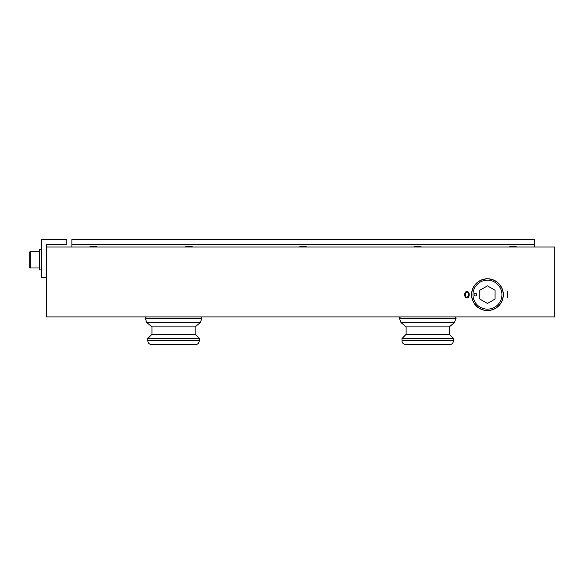<?xml version="1.0" encoding="UTF-8"?>
<svg xmlns="http://www.w3.org/2000/svg" width="584" height="584" viewBox="0 0 584 584"><rect width="100%" height="100%" fill="white"/><g stroke="black" fill="none" stroke-linecap="round" stroke-linejoin="round"><path stroke-width="0.88" d="M427.868 344.611L449.644 344.611C451.958 344.385 453.228 343.115 453.454 340.8L401.989 340.8C402.215 343.115 403.486 344.385 405.8 344.611L427.868 344.611M401.989 340.8L401.989 338.479L453.454 338.479L453.454 340.8M453.454 338.479L449.322 334.347L406.114 334.347L406.114 326.872L400.982 322.558L454.461 322.558L455.9 318.616C456.403 318.112 456.002 317.543 454.702 316.908M406.114 326.872L449.322 326.872L454.461 322.558M46.486 316.908L554.8 316.908L554.8 247.017L46.486 247.017L46.486 316.908M172.382 344.611L195.487 344.611C197.801 344.385 199.071 343.115 199.297 340.8L147.825 340.8C148.051 343.115 149.322 344.385 151.643 344.611L172.382 344.611M147.825 340.8L147.825 338.479L199.297 338.479L199.297 340.8M199.297 338.479L195.166 334.347L151.957 334.347L151.957 326.872L146.825 322.558L200.305 322.558L201.743 318.616C202.246 318.119 201.852 317.557 200.546 316.908M151.957 326.872L195.166 326.872L200.305 322.558M29.2 262.625L29.2 252.478L29.2 266.968L30.215 267.983L29.2 266.968M41.398 249.558L39.369 249.558L39.369 269.888L41.398 269.888L39.369 269.888M89.432 247.017A13.344 13.344 0 0 1 97.572 247.017M96.053 247.017A12.965 12.965 0 0 0 90.951 247.017M508.795 247.017A13.344 13.344 0 0 1 516.935 247.017M515.416 247.017A12.965 12.965 0 0 0 510.306 247.017M413.487 247.017A13.344 13.344 0 0 1 421.626 247.017M420.108 247.017A12.965 12.965 0 0 0 414.998 247.017M299.118 247.017A13.344 13.344 0 0 1 307.25 247.017M305.739 247.017A12.965 12.965 0 0 0 300.629 247.017M184.741 247.017A13.344 13.344 0 0 1 192.881 247.017M191.369 247.017A12.965 12.965 0 0 0 186.26 247.017M475.376 295.942A1.27 1.27 0 0 0 476.478 294.037A1.27 1.27 0 0 0 474.274 294.037A1.27 1.27 0 0 0 475.376 295.942M487.45 310.425A15.761 15.761 0 0 1 471.689 294.672A15.761 15.761 0 0 1 487.45 278.911A15.761 15.761 0 0 1 503.204 294.672A15.761 15.761 0 0 1 487.45 310.425M487.45 280.181A14.491 14.491 0 0 0 474.901 301.913A14.491 14.491 0 0 0 499.992 301.913A14.491 14.491 0 0 0 487.45 280.181M471.565 294.672A15.885 15.885 0 0 0 495.393 308.425A15.885 15.885 0 0 0 495.393 280.911A15.885 15.885 0 0 0 471.565 294.672M507.328 297.847L507.328 291.489L507.897 291.489L507.897 297.847L507.328 297.847M466.944 298.008C465.339 297.584 464.63 296.475 464.82 294.672C464.63 292.869 465.339 291.752 466.944 291.328C468.565 291.744 469.295 292.861 469.134 294.672C469.295 296.482 468.565 297.592 466.944 298.008M466.959 291.978C465.733 292.365 465.214 293.263 465.39 294.672C465.214 296.073 465.733 296.971 466.959 297.358L468.324 296.263L468.565 294.672C468.711 293.27 468.178 292.372 466.959 291.978M487.45 303.476L495.071 299.074L495.071 290.27L487.45 285.868L479.822 290.27L479.822 299.074L487.45 303.476M46.486 277.51L41.398 277.51L41.398 239.389L66.817 239.389L66.817 244.47L46.486 244.47L46.486 247.017M71.898 247.017L71.898 239.389L534.469 239.389L534.469 247.017M71.898 244.47L534.469 244.47M400.982 322.558L399.544 318.616L455.9 318.616M146.825 322.558L145.387 318.616L201.743 318.616M30.178 251.463L39.369 251.463L30.215 251.463L30.215 267.983L39.369 267.983M399.544 318.616C399.033 318.119 399.434 317.557 400.741 316.908M406.114 334.347L401.989 338.479M449.322 334.347L449.322 326.872M145.387 318.616C144.876 318.119 145.277 317.557 146.577 316.908M151.957 334.347L147.825 338.479M195.166 334.347L195.166 326.872M30.215 251.463L29.2 252.478L30.215 251.463"/></g></svg>
